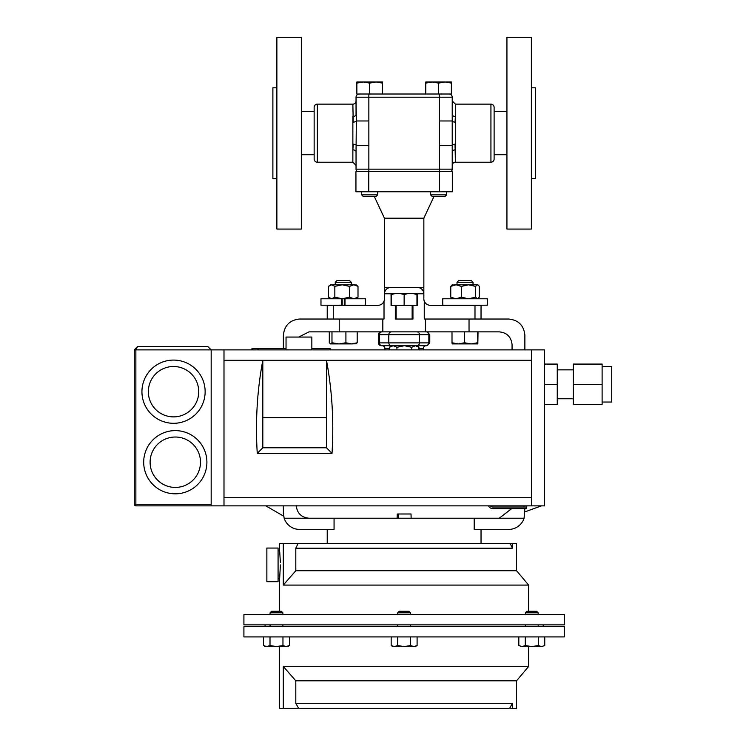 <?xml version="1.0" encoding="UTF-8"?>
<svg xmlns="http://www.w3.org/2000/svg" width="746" height="746" viewBox="0 0 746 746"><rect width="100%" height="100%" fill="white"/><g stroke="black" fill="none" stroke-linecap="round" stroke-linejoin="round"><path stroke-width="1.12" d="M271.591 611.282L270.071 612.811L271.591 611.282L281.363 611.282L282.883 612.811L270.071 612.811L270.071 614.62M397.721 612.811L399.25 611.282L409.013 611.282L410.542 612.811L397.721 612.811L397.721 614.62M602.115 366.603L611.729 366.603L611.729 402.038L602.115 402.038M573.282 369.848L557.253 369.848M573.282 398.784L557.253 398.784M286.035 349.883L286.035 337.061L311.837 337.061L311.837 349.883M175.301 430.619A31.602 31.602 0 0 1 206.903 462.222A31.602 31.602 0 0 1 175.301 493.824A31.602 31.602 0 0 1 143.698 462.222A31.602 31.602 0 0 1 175.301 430.619A31.602 31.602 0 0 0 143.698 462.222A31.602 31.602 0 0 0 175.301 493.824M173.538 360.085A31.602 31.602 0 0 1 205.141 391.697A31.602 31.602 0 0 1 173.538 423.299A31.602 31.602 0 0 0 205.141 391.697A31.602 31.602 0 0 0 173.538 360.085A31.602 31.602 0 0 0 141.936 391.697A31.602 31.602 0 0 0 173.538 423.299A31.602 31.602 0 0 1 141.936 391.697A31.602 31.602 0 0 1 173.538 360.085M381.318 345.696L382.129 345.696L381.318 345.696A2.816 2.816 0 0 1 378.502 342.88L378.502 334.674A2.816 2.816 0 0 1 381.318 331.858M423.364 349.883L423.364 348.522L418.935 348.522M384.908 349.883L384.908 348.522A2.816 2.816 0 0 0 382.083 345.696L404.341 345.696L382.083 345.696M426.18 345.696L415.335 345.696L426.18 345.696A2.816 2.816 0 0 0 423.364 348.522M396.126 319.036L396.126 305.45M412.146 319.036L412.146 305.45M361.67 194.865L377.69 194.865L375.993 196.562L363.358 196.562L361.67 194.865L361.67 191.759M377.69 194.865L377.69 191.759M430.573 194.865L446.602 194.865L444.905 196.562L432.27 196.562L430.573 194.865L430.573 191.759M446.602 194.865L446.602 191.759M352.858 104.142L317.33 104.142L317.33 162.208L352.858 162.208L352.858 116.469A3.18 1.828 180 0 0 356.038 114.642L356.038 100.962A3.18 3.18 0 0 1 352.858 104.142L353.24 122.176A3.18 1.203 174.8 0 0 356.346 120.973L356.038 151.718A3.18 1.828 0 0 0 352.858 149.89L353.24 144.183A3.18 1.203 -174.8 0 1 356.346 145.386L368.86 145.386L368.86 169.156L452.225 169.156L452.225 151.718L452.225 165.388A3.18 3.18 0 0 1 455.405 162.208L490.933 162.208L490.933 104.142L455.405 104.142L455.405 149.89A3.18 1.828 -0 0 0 452.225 151.718L452.225 114.642A3.18 1.828 180 0 0 455.405 116.469L455.023 122.176A3.18 1.203 -174.8 0 1 451.917 120.973L439.413 120.973L439.413 97.194L356.038 97.194A3.18 3.18 0 0 1 359.218 94.015A3.18 3.18 0 0 0 356.038 97.194L356.346 120.973L368.86 120.973L368.86 145.386M506.935 111.648L494.113 111.648L494.113 107.321L494.113 159.029A3.18 3.18 0 0 1 490.933 162.208M494.113 107.321A3.18 3.18 0 0 0 490.933 104.142M314.15 107.321L314.15 159.029L314.15 107.321A3.18 3.18 0 0 1 317.33 104.142M314.15 159.029A3.18 3.18 0 0 0 317.33 162.208M494.113 111.648L494.113 159.029M512.064 349.883L512.064 344.671C511.243 336.94 506.972 332.669 499.242 331.858L469.038 331.858L469.038 319.036L424.26 319.036L424.26 301.17C425.406 303.79 427.402 305.17 430.255 305.319L481.039 305.319L481.039 319.036M423.849 287.462L423.849 218.196L384.423 218.196L384.423 289.69M390.829 287.378L384.423 287.378L384.423 293.784C384.824 289.924 386.96 287.788 390.829 287.378L423.849 287.378L423.849 298.913A6.406 6.406 0 0 0 424.26 301.17M423.849 218.196L433.939 196.562M384.423 218.196L374.333 196.562M279.722 551.881L280.384 562.484M266.863 548.058L266.863 581.703L278.081 581.703L278.081 548.058L266.863 548.058M243.914 624.868L243.914 614.62L564.358 614.62L564.358 624.868L243.914 624.868M528.644 585.088L283.284 585.088L283.284 543.349L510.143 543.349L512.474 548.217L512.474 543.349L516.549 543.349L516.549 570.727L528.644 585.088L528.644 611.282M280.403 564.881L279.619 578.831L279.619 611.282M283.284 543.349L279.619 543.349L279.619 550.94L278.081 550.94M398.355 518.228L398.252 513.994L411.027 513.994L411.13 518.228M397.245 513.994L398.252 514.125L397.245 513.994L397.133 518.228M296.209 505.406C297.02 513.136 301.291 517.407 309.021 518.228L524.093 518.228L524.876 508.641M334.068 518.228L334.068 529.408L299.538 529.408A16.151 16.151 0 0 1 284.17 518.228L283.387 513.257L283.387 515.999L265.846 505.872M457.009 282.277L458.706 280.58L471.332 280.58L473.029 282.277L457.009 282.277L457.009 284.785M335.234 282.277L351.263 282.277L349.566 280.58L336.931 280.58L335.234 282.277L335.234 284.785M525.38 612.811L538.202 612.811L536.672 611.282L526.909 611.282L525.38 612.811L525.38 614.62M298.838 708.7L295.798 703.319L512.474 703.319L512.474 708.7L283.284 708.7L283.284 666.448L295.798 680.809L283.284 666.448L528.644 666.448L528.644 646.558M283.284 708.7L279.619 708.7L279.619 646.558M243.914 636.916L564.358 636.916L564.358 626.668L243.914 626.668L243.914 636.916M251.962 349.883L251.962 348.466L286.035 348.466M269.996 636.916L269.996 645.56L266.751 646.558L263.515 645.56L263.515 636.916M282.958 636.916L282.958 645.56L276.477 646.558L269.996 645.56L273.129 646.278M289.439 636.916L289.439 645.56L286.203 646.558L282.958 645.56M265.25 646.558L263.515 645.56L265.25 646.558L287.704 646.558L289.439 645.56M410.617 636.916L410.617 645.56L404.136 646.558L397.655 645.56L394.41 646.558L391.165 645.56L391.165 636.916M397.655 636.916L397.655 645.56M417.098 636.916L417.098 645.56L413.862 646.558L410.617 645.56M391.165 645.56L392.909 646.558L415.363 646.558L417.098 645.56M512.474 703.319L509.425 708.7M295.798 703.319L295.798 680.809L516.549 680.809L528.644 666.448M516.549 680.809L516.549 708.7L512.474 708.7M544.757 645.56L541.512 646.558L544.757 645.56L541.512 646.558L544.757 645.56L544.757 636.916M531.786 646.558L541.512 646.558L538.276 645.56L531.786 646.558L525.305 645.56L522.069 646.558L531.786 646.558M518.824 636.916L518.824 645.56L522.069 646.558M538.276 636.916L538.276 645.56M525.305 636.916L525.305 645.56M344.279 298.782L344.997 298.782L344.997 305.198L344.279 305.198L344.279 298.782L342.218 298.782L349.585 297.178L353.79 298.782L358.005 297.178L356.066 298.782M328.501 286.389L331.662 284.785L330.431 284.785L328.501 286.389L328.501 297.178L331.662 298.782L334.833 297.178L342.209 298.782L341.5 298.782L341.5 305.198L320.976 305.198L320.976 298.782L341.5 298.782M328.501 297.178L330.431 298.782M349.585 286.389L342.209 284.785L331.662 284.785L334.833 286.389L342.209 284.785L353.79 284.785L358.005 286.389L356.066 284.785L353.79 284.785L349.585 286.389L349.585 297.178M358.005 286.389L358.005 297.178M334.833 286.389L334.833 297.178M477.627 342.759L471.118 343.906L464.609 342.759L458.305 343.906L452.001 342.759L452.197 343.906L477.832 343.906L477.627 331.858M464.609 331.858L464.609 342.759M478.037 331.858L477.832 343.906M452.001 331.858L452.001 342.759M404.136 305.45L412.948 305.45L412.948 319.036L395.315 319.036L395.315 305.45L404.136 305.45L404.136 294.549L407.596 293.654M469.038 319.036L508.725 319.036C518.47 320.062 523.851 325.452 524.876 335.187L524.876 349.883M283.387 348.466L283.387 335.187C284.413 325.452 289.802 320.062 299.538 319.036L384.013 319.036L384.013 301.17C382.866 303.79 380.861 305.17 378.008 305.319L333.275 305.319L333.275 319.036M511.644 508.641L499.242 518.228M298.708 337.061L309.021 331.858L339.234 331.858L339.234 319.036M283.387 505.872L283.387 513.257M524.093 518.228A16.151 16.151 0 0 1 508.725 529.408L474.195 529.408L474.195 518.228M469.038 331.858L382.829 331.858L382.829 319.036M425.434 331.858L425.434 319.036M382.829 331.858L339.234 331.858M524.876 511.896L541.428 505.872M398.252 514.125L397.245 514.125M512.474 548.217L295.798 548.217L295.798 570.727L283.284 585.088M295.798 548.217L298.13 543.349M516.549 570.727L295.798 570.727M510.143 543.349L512.474 543.349M526.517 505.872L526.517 507.047L492.836 507.047A3.18 3.18 0 0 1 490.364 505.872M488.509 505.872A4.765 4.765 0 0 0 492.836 508.641L526.517 508.641L526.517 507.047M451.405 83.114L451.405 81.967L444.998 81.967L451.405 83.114L451.405 94.015L356.858 94.015L356.858 83.114L363.274 81.967L369.68 83.114L376.087 81.967L382.493 83.114L382.493 81.967L356.858 81.967L356.858 83.114M382.493 94.015L382.493 83.114M369.68 94.015L369.68 83.114M416.949 305.45L416.949 293.654M413.489 293.654L416.949 294.549M391.314 305.45L391.314 294.549L394.774 293.654M400.667 293.654L404.136 294.549M391.314 293.654L391.314 294.549M412.948 305.45L417.21 305.45L417.21 293.654L391.063 293.654L391.063 305.45L395.315 305.45M368.757 171.627L368.757 191.759L355.935 191.759L355.935 171.627L452.328 171.627L452.328 191.759L452.328 171.627M384.013 301.17A6.406 6.406 0 0 0 384.423 298.913L384.423 293.682M368.757 191.759L439.515 191.759L439.515 171.627M452.328 191.759L439.515 191.759M327.224 319.036L327.224 305.319L333.275 305.319M417.21 293.784L423.849 293.784C423.439 289.924 421.303 287.788 417.443 287.378M432.176 81.967L425.77 81.967L425.77 83.114L432.176 81.967L438.592 83.114L444.998 81.967L432.176 81.967M425.77 94.015L425.77 83.114M438.592 94.015L438.592 83.114M352.858 162.208L356.038 165.388L356.038 151.718L356.038 169.156A3.18 3.18 0 0 0 357.222 171.627A3.18 3.18 0 0 1 356.038 169.156L356.038 151.718M455.405 162.208L455.023 144.183A3.18 1.203 -5.2 0 0 451.917 145.386L439.413 145.386L439.413 120.973M455.405 104.142L452.225 100.962L452.225 114.642L452.225 97.194L452.225 114.642M451.041 171.627A3.18 3.18 0 0 0 452.225 169.156L452.225 151.718M452.225 97.194A3.18 3.18 0 0 0 449.045 94.015A3.18 3.18 0 0 1 452.225 97.194L439.413 97.194L439.413 94.015M356.038 114.642L356.038 97.194M396.937 349.883L396.937 347.3L404.341 345.696L426.945 345.696L382.129 345.696A2.816 2.723 -90 0 1 379.406 342.88L428.857 342.88A2.816 2.723 90 0 1 426.143 345.696M396.937 347.3L393.133 345.696L389.337 347.3L391.314 345.696L404.341 345.696L411.736 347.3L415.335 345.696L418.935 347.3L416.949 345.696M389.337 349.883L389.337 347.3M411.736 349.883L411.736 347.3M418.935 349.883L418.935 347.3M602.115 384.321L602.115 404.565L573.282 404.565L573.282 364.076L602.115 364.076L602.115 384.321L573.282 384.321M544.44 404.565L557.253 404.565L557.253 364.076L544.44 364.076M531.618 349.883L531.618 505.872L544.44 505.872L544.44 349.883L211.174 349.883L207.966 346.676L137.469 346.676L134.271 349.883L134.271 504.268L211.174 504.268M531.618 505.872L135.865 505.872A1.604 1.604 0 0 1 134.271 504.268M211.174 505.872L211.174 349.883L207.966 346.676M137.469 346.676L134.271 349.883L135.865 349.883L137.469 346.676M531.618 360.299L262.825 360.299C257.156 390.261 255.309 421.276 257.258 453.335L332.017 453.335L326.459 447.768L326.459 417.629L262.825 417.629L262.825 360.299L223.996 360.299L223.996 497.722L531.618 497.722M326.459 417.629L326.459 360.299C332.119 390.261 333.975 421.276 332.017 453.335M223.996 505.872L223.996 497.722M223.996 349.883L223.996 360.299M257.258 453.335L262.825 447.768L262.825 417.629M262.825 447.768L326.459 447.768M557.253 384.321L544.44 384.321M330.124 349.883L330.124 348.466L311.837 348.466M258.34 349.883L258.34 348.466M452.608 298.782L450.761 297.178L456.048 298.782L461.336 297.178L468.469 298.782L475.594 297.178L477.431 298.782L478.251 298.447L477.841 298.782M477.431 298.782L479.277 297.178L479.277 286.389L478.251 285.121L477.431 284.785L475.594 286.389L475.594 297.178M452.608 284.785L450.761 286.389L456.048 284.785L468.469 284.785L475.594 286.389M451.787 285.121L456.048 284.785L461.336 286.389L468.469 284.785L477.431 284.785M450.761 286.389L450.761 297.178M461.336 286.389L461.336 297.178M330.431 343.906L338.945 343.906L331.979 342.759L330.431 343.906M355.861 343.906L357.194 342.759L351.553 343.906L356.28 343.785M351.553 343.906L338.945 343.906L345.92 342.759L351.553 343.906M330.637 343.906L329.303 342.759L329.303 331.858M357.194 331.858L357.194 342.759M345.92 331.858L345.92 342.759M331.979 331.858L331.979 342.759M341.5 305.198L342.218 305.198L342.218 298.782M344.997 305.198L365.531 305.198L365.531 298.782L344.997 298.782M442.742 305.198L487.297 305.198L487.297 298.782L442.742 298.782L442.742 305.198M531.385 229.059L531.385 37.3L506.935 37.3L506.935 229.059L531.385 229.059M531.385 178.555L535.386 178.555L535.386 87.804L531.385 87.804M276.878 37.3L276.878 229.059L301.337 229.059L301.337 37.3L276.878 37.3M276.878 87.804L272.877 87.804L272.877 178.555L276.878 178.555M175.301 487.418A25.196 25.196 0 0 0 200.497 462.222A25.196 25.196 0 0 0 175.301 437.025A25.196 25.196 0 0 0 150.105 462.222A25.196 25.196 0 0 0 175.301 487.418M173.538 416.883A25.196 25.196 0 0 0 198.734 391.697A25.196 25.196 0 0 0 173.538 366.5A25.196 25.196 0 0 0 148.342 391.697A25.196 25.196 0 0 0 173.538 416.883M389.337 348.522L384.908 348.522M309.021 518.228L284.17 518.228M523.953 507.047L523.953 505.872M391.063 293.784L384.423 293.784M474.988 305.319L474.988 319.036M368.86 171.627L368.86 169.156L356.038 169.156A3.18 3.18 0 0 0 357.222 171.627M439.413 171.627L439.413 145.386M368.86 94.015L368.86 120.973M426.143 331.858A2.816 2.723 90 0 1 428.857 334.674L378.502 334.674M429.771 342.88L429.771 334.674L428.857 334.674L428.857 342.88L429.771 342.88L426.945 345.696M416.744 331.858A2.816 2.723 90 0 1 419.466 334.674L419.466 342.88A2.816 2.723 -90 0 1 416.744 345.696M391.519 331.858A2.816 2.723 90 0 0 388.806 334.674L388.806 342.88A2.816 2.723 -90 0 0 391.519 345.696M378.502 342.88L379.406 342.88L379.406 334.674A2.816 2.723 -90 0 1 382.129 331.858M211.174 349.883L135.865 349.883L135.865 505.872M252.596 349.883L252.596 348.466M257.706 349.883L257.706 348.466M265.063 626.668L265.063 624.868M270.071 624.868L270.071 626.668M410.542 612.811L410.542 614.62M410.542 624.868L410.542 626.668M538.202 624.868L538.202 626.668M314.15 154.711L301.337 154.711M506.935 154.711L494.113 154.711M327.224 543.349L327.224 529.408M473.029 282.277L473.029 284.785M538.202 612.811L538.202 614.62M351.263 282.277L351.263 284.785M481.039 543.349L481.039 529.408M278.081 578.831L279.619 578.831M314.15 111.648L301.337 111.648M429.771 334.674L426.945 331.858M525.38 624.868L525.38 626.668M397.721 624.868L397.721 626.668M282.883 624.868L282.883 626.668M282.883 612.811L282.883 614.62M543.209 626.668L543.209 624.868"/></g></svg>
